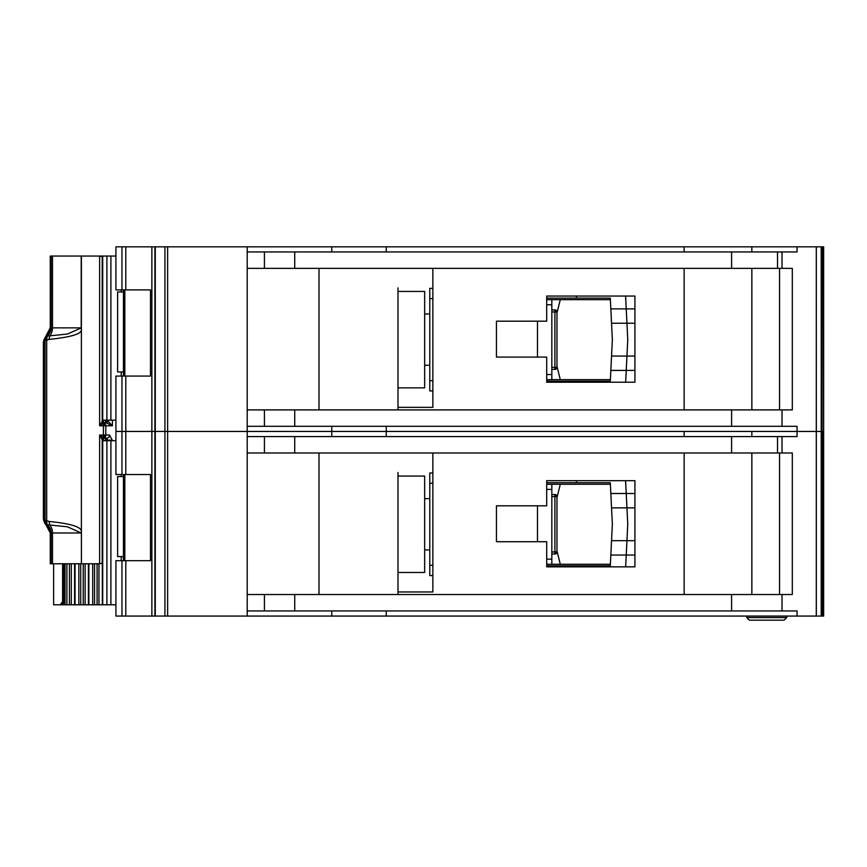 <?xml version="1.0" encoding="UTF-8"?>
<svg xmlns="http://www.w3.org/2000/svg" width="867" height="867" viewBox="0 0 867 867"><rect width="100%" height="100%" fill="white"/><g stroke="black" fill="none" stroke-linecap="round" stroke-linejoin="round"><path stroke-width="1.3" d="M81.411 327.856L67.398 334.044L47.219 336.093L46.688 340.211L48.899 339.409C71.484 337.144 82.322 333.741 81.39 329.211L81.411 256.058L110.9 256.058L110.9 420.17L102.241 420.17L103.91 422.89L99.629 425.805L102.36 421.08A2.048 1.907 53.8 0 0 103.812 422.966M123.439 371.954L117.619 371.954L117.619 291.951L123.439 291.951M121.217 291.951L121.217 289.903M121.217 376.061L121.217 371.954M110.9 420.17L115.918 420.17M115.918 256.058L110.9 256.058M102.241 420.17L102.339 256.058M576.457 382.217L576.457 381.187L546.709 381.187L546.709 379.648L610.379 379.648M610.379 299.646L546.698 299.646L546.698 298.107L576.457 298.107L576.457 296.059M576.457 381.187L610.303 381.187L610.834 370.415L626.234 370.415L625.649 382.217L634.915 382.217L634.915 296.059L546.698 296.059L546.698 321.191L496.444 321.191L496.444 357.085L546.709 357.085L546.709 382.217L625.649 382.217M625.551 296.059L634.915 296.059L625.551 296.059L626.234 308.88L610.834 308.88L610.303 298.107L596.973 298.107M610.585 303.753L610.303 298.107L576.457 298.107M596.973 381.187L610.303 381.187L610.585 375.552M625.985 375.552L625.671 381.946M627.719 340.406L626.949 356.055L611.538 356.055L612.351 339.647L611.538 323.239L626.949 323.239L627.719 338.889A15.389 15.389 0 0 1 627.719 340.406M634.915 370.415L610.834 370.415L611.538 356.055M634.915 323.239L626.949 323.239L626.234 308.88L610.834 308.88L611.538 323.239M625.671 297.348L625.985 303.753M626.234 308.88L634.915 308.88M626.234 370.415L626.949 356.055L634.915 356.055M551.835 311.957L554.913 311.957L554.913 309.909A2.048 2.048 0 0 1 556.961 311.957L556.961 367.348L554.913 367.348L554.913 311.957L556.365 311.957A2.048 1.452 -90 0 0 554.913 309.909L551.835 309.909M551.835 369.396L554.913 369.396A2.048 2.048 0 0 0 556.365 368.789A2.048 2.048 -135 0 0 556.961 367.348M554.913 369.396L554.913 367.348L556.365 368.789M432.861 298.616L429.783 298.616L429.783 390.93L432.861 390.93M429.783 298.616L429.783 288.364L432.861 288.364M551.835 299.646L551.835 379.648M546.709 374.522L551.835 374.522M551.835 304.772L546.698 304.772M429.783 380.678L432.861 380.678M556.961 312.998L560.299 299.646M556.961 366.308L560.299 379.648M424.657 291.442L424.657 387.852L397.986 387.852L397.986 390.421L397.986 287.855L397.986 291.442L424.657 291.442M823.65 246.824L823.65 431.452L823.65 246.824L823.65 431.452L823.65 246.824L823.65 288.874L823.65 246.824L816.313 246.824L816.313 431.452L751.852 431.452L751.852 436.578M684.15 436.578L684.15 431.452L115.918 431.452L115.918 474.531L150.468 474.531L150.468 560.689L115.918 560.689L115.918 616.069L816.313 616.069L816.313 431.452L797.055 431.452L797.055 436.578L247.203 436.578L247.203 594.534L792.308 594.534L792.308 452.986L247.203 452.986L247.203 431.452L151.866 431.452L151.866 616.069M823.303 246.824L823.65 431.452L816.313 431.452L821.222 431.452L821.222 616.069L816.313 616.069M684.15 251.95L684.15 246.824L247.203 246.824L247.203 409.907L792.308 409.907L792.308 268.358L247.203 268.358L247.203 251.95L797.055 251.95L797.055 246.824L751.852 246.824L751.852 251.95M751.852 409.907L751.852 268.358M247.203 246.824L115.918 246.824L115.918 289.903L150.468 289.903L150.468 376.061L115.918 376.061L115.918 431.452L121.965 431.452L121.965 474.531M151.866 246.824L151.866 431.452L121.965 431.452L121.965 376.061M397.986 291.442L397.986 407.349L432.861 407.349L432.861 268.358M684.15 268.358L684.15 409.907M386.238 246.824L386.238 251.95M331.768 246.824L331.768 251.95M247.203 409.907L247.203 431.452L331.768 431.452L331.768 436.578M684.15 246.824L751.852 246.824M816.313 246.824L797.055 246.824M331.768 426.315L331.768 431.452L386.238 431.452L386.238 436.578M386.238 426.315L386.238 431.452L797.055 431.452L797.055 426.315L247.203 426.315M319.002 409.907L319.002 268.358M397.986 409.907L397.986 387.852M546.709 381.187L546.709 379.648M546.698 299.646L546.698 298.107M779.541 268.358L779.541 409.907M397.986 572.48L397.986 472.472L397.986 476.07L424.657 476.07L424.657 572.48L397.986 572.48L397.986 591.966L432.861 591.966L432.861 452.986M823.65 616.069L823.65 431.452L823.65 616.069L823.65 431.452L823.65 616.069L823.65 574.019L823.65 616.069L821.222 616.069M751.852 594.534L751.852 452.986M546.709 541.712L546.709 566.845L634.915 566.845L634.915 480.686L546.698 480.686L546.698 505.808L496.444 505.808L496.444 541.712L546.709 541.712M684.15 452.986L684.15 594.534M247.203 594.534L247.203 616.069M823.303 616.069L823.303 431.452L821.222 431.452L821.222 246.824M331.768 610.942L331.768 616.069M797.055 616.069L797.055 610.942L247.203 610.942M386.238 610.942L386.238 616.069M319.002 594.534L319.002 452.986M397.986 476.07L397.986 594.534M576.457 566.845L576.457 565.815L546.709 565.815L546.709 564.276L610.379 564.276M610.379 484.274L546.698 484.274L546.698 482.735L576.457 482.735L576.457 480.686M625.551 480.686L634.915 480.686L625.551 480.686L626.234 493.507L610.834 493.507L611.538 507.867L626.949 507.867L627.719 523.516A15.389 15.389 0 0 1 627.719 525.034L626.949 540.683L611.538 540.683L612.351 524.275L611.538 507.867M634.915 566.845L625.649 566.845L634.915 566.845M546.709 565.815L546.709 564.276M546.698 484.274L546.698 482.735M779.541 452.986L779.541 594.534M786.716 616.069L786.716 617.575L784.115 620.176L749.326 620.176L746.715 617.575L786.727 617.575L786.727 616.069M746.715 617.575L746.715 616.069M784.115 620.176L786.727 617.575M551.835 496.585L554.913 496.585L554.913 494.526A2.048 2.048 0 0 1 556.961 496.585L556.961 551.965L554.913 551.965L554.913 496.585L556.365 496.585A2.048 1.452 -90 0 0 554.913 494.526L551.835 494.526M551.835 554.024L554.913 554.024A2.048 2.048 0 0 0 556.365 553.417A2.048 2.048 -135 0 0 556.961 551.965M554.913 554.024L554.913 551.965L556.365 553.417M432.861 483.244L429.783 483.244L429.783 575.558L432.861 575.558M429.783 483.244L429.783 472.992L432.861 472.992M551.835 484.274L551.835 564.276M546.709 559.15L551.835 559.15M551.835 489.4L546.698 489.4M429.783 565.306L432.861 565.306M556.961 497.625L560.299 484.274M556.961 550.924L560.299 564.276M576.457 565.815L610.303 565.815L610.834 555.043L626.234 555.043L625.649 566.845M634.915 507.867L626.949 507.867L626.234 493.507L610.834 493.507L610.303 482.735L596.973 482.735M610.585 488.37L610.303 482.735L576.457 482.735M596.973 565.815L610.303 565.815L610.585 560.169M625.985 560.169L625.671 566.574M634.915 555.043L610.834 555.043L611.538 540.683M625.671 481.976L625.985 488.37M626.234 493.507L634.915 493.507M626.234 555.043L626.949 540.683L634.915 540.683M101.775 438.832L103.292 437.315L103.411 435.039L99.629 435.039L99.629 563.767L102.208 563.268L102.208 439.623L99.629 435.039L103.91 437.965L102.241 440.685L110.9 440.685L110.9 604.787L94.557 604.787L94.557 563.767M123.439 556.581L117.619 556.581L117.619 476.579L123.439 476.579M121.217 476.579L121.217 474.531M121.217 560.689L121.217 556.581M110.9 604.787L115.918 604.787M115.918 440.685L110.9 440.685M102.339 604.787L102.241 440.685M88.499 604.787L94.557 604.787M88.401 563.767L88.401 604.787L80.739 604.787L80.739 563.767M74.681 604.787L80.739 604.787M74.584 563.767L74.584 604.787L66.9 604.787L66.9 563.767M63.443 563.767L63.443 604.787L66.9 604.787M44.997 340.157L47.035 336.06L46.2 336.06A10.252 10.22 90 0 0 50.286 327.856L51.12 327.856A10.252 10.22 90 0 1 47.035 336.06L45.073 340.211L45.073 520.634L47.219 524.752L67.398 526.8L81.216 532.988L52.497 532.988A10.252 7.456 90 0 0 49.972 525.283L48.899 521.435L46.688 520.634L47.035 524.784A10.252 10.22 90 0 1 51.12 532.988L50.286 532.988A10.252 10.22 90 0 0 46.2 524.784L47.035 524.784L44.997 520.688L46.688 520.634L46.688 340.211L44.152 340.157L43.372 342.357L43.372 518.488L43.838 520.807L43.697 519.517L44.152 520.688L44.997 520.688M106.554 438.117L103.91 437.965A3.078 2.753 -90 0 0 105.796 435.039L105.796 425.805A3.078 2.753 -90 0 0 103.91 422.89L103.552 422.728M112.417 420.17L112.417 425.805L105.958 422.728A2.048 1.571 90 0 0 107.53 420.679L112.417 425.805L103.411 425.805L103.292 423.529L101.775 422.012M106.934 420.679L106.554 420.679A2.048 1.571 -90 0 1 105.861 422.381M81.39 329.211L81.39 531.644C81.693 526.984 70.866 523.581 48.899 521.435M99.629 563.767L81.411 563.767L81.39 531.644M52.497 256.058L81.216 256.058L81.216 327.856L52.497 327.856L52.497 256.058L51.12 256.058L51.12 327.856L52.497 327.856A10.252 7.456 90 0 1 49.972 335.562L48.899 339.409M103.715 423.053L102.208 421.221L102.208 256.556L99.629 256.058L99.629 425.805L103.411 425.805L103.411 435.039L109.6 435.039A3.078 2.634 -90 0 1 106.966 438.117L107.53 440.685M50.286 256.058L50.264 327.856L50.286 256.058L51.12 256.058M81.411 532.988L81.411 563.767M81.216 563.767L52.497 563.767L52.497 532.988L51.12 532.988L51.12 563.767L52.497 563.767M43.838 520.807L50.286 532.988L50.264 563.767L51.12 563.767M43.697 341.327L43.697 519.517M43.838 340.037L50.264 327.856M46.2 336.06L46.753 336.84L46.2 336.06L44.152 340.157M46.753 524.004L46.2 524.784L46.753 524.004M103.715 437.792L102.36 439.764L103.812 437.878M108.321 420.679L107.096 422.728L103.964 422.728L102.458 420.17M63.443 604.787L53.624 604.787L53.624 563.767M112.417 440.685L109.6 435.039M62.597 563.767L62.597 601.709L60.224 604.787M105.676 422.728A2.048 1.571 90 0 0 107.248 420.679L106.76 420.679A2.048 2.048 -90 0 1 104.723 422.728L104.983 422.728M107.248 440.685L106.76 440.165A2.048 2.048 -90 0 0 104.723 438.117L105.676 438.117A2.048 1.571 90 0 1 107.248 440.165L112.417 440.165M103.964 438.117L102.458 440.685M104.712 438.117L106.554 440.165A2.048 1.571 90 0 0 105.861 438.464M123.461 376.061L123.461 289.903L123.439 376.061M124.826 289.903L124.826 376.061M106.89 256.058L106.89 420.17M102.718 256.058L102.718 420.17M537.475 357.085L537.475 321.191M551.835 367.348L554.913 367.348M556.365 311.957L556.961 311.957M125.791 246.824L125.791 289.903M125.791 376.061L125.791 474.531M121.965 246.824L121.965 289.903M167.634 246.824L167.634 616.069M164.925 246.824L164.925 616.069M155.28 246.824L155.28 616.069M154.911 246.824L154.911 616.069M822.079 246.824L822.079 616.069M816.281 246.824L816.281 616.069M782.023 268.358L782.023 251.95M782.023 409.907L782.023 426.315M264.424 409.907L264.424 426.315M294.726 409.907L294.726 426.315M731.596 409.907L731.596 426.315M777.515 268.358L777.515 251.95M731.596 268.358L731.596 251.95M294.726 268.358L294.726 251.95M264.424 268.358L264.424 251.95M125.791 560.689L125.791 616.069M121.965 560.689L121.965 616.069M782.023 452.986L782.023 436.578M782.023 594.534L782.023 610.942M264.424 594.534L264.424 610.942M294.726 594.534L294.726 610.942M731.596 594.534L731.596 610.942M777.515 452.986L777.515 436.578M731.596 452.986L731.596 436.578M294.726 452.986L294.726 436.578M264.424 452.986L264.424 436.578M537.475 541.712L537.475 505.808M551.835 551.965L554.913 551.965M556.365 496.585L556.961 496.585M123.461 560.689L123.461 474.531L123.439 560.689M124.826 474.531L124.826 560.689M106.89 440.685L106.89 604.787M102.718 440.685L102.718 604.787M64.635 604.787L64.635 563.767M65.047 604.787L65.047 563.767M69.436 563.767L69.436 604.787M98.946 604.787L98.946 563.767M71.3 563.767L71.3 604.787M97.093 604.787L97.093 563.767M92.693 563.767L92.693 604.787M88.878 563.767L88.878 604.787M75.061 604.787L75.061 563.767M78.864 604.787L78.864 563.767M83.232 563.767L83.232 604.787M85.129 604.787L85.129 563.767M45.583 340.211A5.126 4.606 -90 0 1 46.72 336.829M45.583 520.634A5.126 4.606 90 0 0 46.72 524.015M104.809 435.039A3.078 1.767 90 0 1 103.769 437.846M104.809 425.805A3.078 1.767 -90 0 0 103.769 422.998M43.372 342.357L43.708 340.471M44.152 520.688A5.126 5.104 90 0 0 46.2 524.784M60.441 604.787A3.078 2.503 -90 0 0 62.944 601.709L62.597 601.709M63.443 601.709L62.944 563.767M102.458 420.679L106.554 420.17M106.554 440.685L102.458 440.165M124.75 289.903L124.75 376.061M424.657 314.006L429.783 314.006M424.657 365.289L429.783 365.289M424.657 498.633L429.783 498.633M424.657 549.916L429.783 549.916M124.75 474.531L124.75 560.689M43.35 518.488L43.708 520.373M50.264 532.988L50.264 563.767M106.76 420.679L104.712 422.728"/></g></svg>
